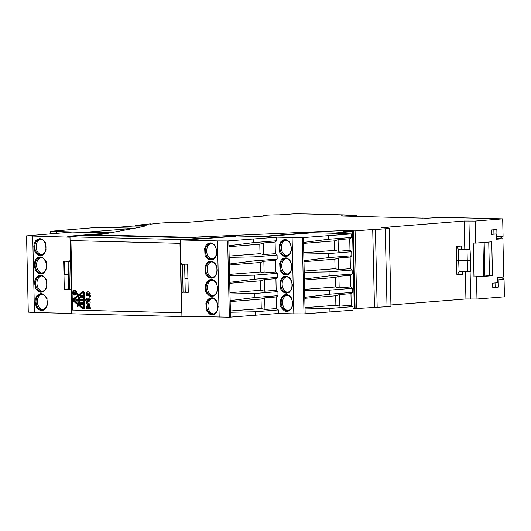 <?xml version="1.0" encoding="UTF-8"?>
<svg xmlns="http://www.w3.org/2000/svg" width="531" height="531" viewBox="0 0 531 531"><rect width="100%" height="100%" fill="white"/><g stroke="black" fill="none" stroke-linecap="round" stroke-linejoin="round"><path stroke-width="0.8" d="M476.977 299.013L476.48 276.99L492.502 275.708L491.733 241.824L475.71 243.105L475.212 221.082L502.684 218.885L503.076 236.335L497.009 236.819L496.843 229.531L491.467 229.963L491.567 234.37L496.372 233.985L496.492 239.235L502.903 238.724L503.773 277.016L497.361 277.527L497.481 282.777L492.675 283.162L492.775 287.57L498.151 287.138L497.985 279.85L504.052 279.366L504.45 296.816L476.977 299.013L465.926 298.973L390.929 304.967M475.212 221.082L464.154 221.042L381.391 227.653L388.639 227.958A15.021 0.783 178.7 0 1 389.183 228.157L390.949 306.088A15.021 0.783 178.7 0 1 387.019 306.712L353.009 308.743M353.009 308.637L354.296 308.531L352.551 231.616L350.367 231.602L353.341 231.37L342.953 231.104L342.94 230.593L190.861 237.317L93.668 234.861L103.923 234.045L144.206 226.412L142.288 226.199L147.014 225.821L135.451 225.363L135.465 226.053M342.94 230.593L355.086 230.905L356.852 308.836M355.086 230.905L372.716 229.492L374.481 307.429M389.183 228.157A15.021 0.783 178.7 0 1 385.247 228.775L375.404 229.565L377.176 307.495M476.48 276.99L473.971 276.923L473.207 243.039L475.71 243.105M504.052 279.366L501.848 277.62L498.715 277.54M341.36 216.017L422.676 218.141M150.392 224.168L160.229 223.1A15.021 0.783 178.7 0 1 174.015 222.542L183.547 222.662L264.723 215.978A10.859 0.571 178.7 0 1 262.891 215.699A10.859 0.571 178.7 0 1 278.954 214.836L294.453 213.801L306.088 213.92L355.936 215.181L342.316 216.044M150.386 223.883L135.451 225.363M375.404 229.565L372.716 229.492M422.676 218.068L426.997 218.248L441.639 217.345L502.684 218.885M341.353 215.812L342.309 215.785M463.151 249.557L470.074 249.809L459.992 249.816L463.151 249.557L461.877 249.012L461.339 247.765L461.718 246.019L461.837 248.979M459.992 249.816L458.611 249.278L456.268 246.45L461.718 246.019M458.611 249.278L458.665 260.641L456.335 260.701L456.268 246.45M470.074 249.809L470.605 260.648L458.665 260.641L459.123 271.978L456.912 274.919L456.335 260.701M462.627 271.54L461.91 272.868L462.368 274.481L456.912 274.919M459.123 271.978L460.284 271.507M482.951 242.528L483.714 276.147L473.971 276.923M497.009 236.819L496.445 237.251M496.472 238.333L500.945 237.974L503.076 236.335M492.502 275.708L489.496 275.635L488.739 242.063M483.714 276.147L489.496 275.635M497.374 277.978L501.848 277.62M497.985 279.85L497.401 279.392M495.051 282.97L495.144 287.065L498.151 287.138M492.768 287.251L495.144 287.065M496.485 238.923L502.903 238.724M496.372 233.985L491.56 234.052M493.943 233.925L493.85 229.777M497.368 277.892L498.722 277.779L498.715 277.421M470.605 260.648L470.572 271.5L460.483 271.5M484.159 242.428L484.922 276.001M497.839 238.817L497.826 238.227M68.227 237.151L68.214 236.753L87.794 235.187L96.808 235.412L201.992 238.067L182.418 239.634L182.425 240.032M187.443 316.357L184.164 316.615L69.966 313.735L69.959 313.39M184.157 316.27L184.164 316.615M68.214 236.753L182.418 239.634M72.382 310.038L70.809 240.576L179.996 243.331L181.575 312.792L72.382 310.038L181.575 312.786M70.922 240.576L72.495 310.031M32.73 236.255L34.462 312.493L71.731 313.436L71.207 290.391L69.88 289.342L64.297 289.203L63.66 261.079L69.242 261.219L70.523 260.236L69.999 237.191L26.55 235.883L72.183 232.06L86.009 232.412L50.591 231.304L96.224 227.48L112.804 227.899M56.771 231.669L56.81 233.288M50.651 233.779L50.591 231.304M185.638 264.153L184.622 264.226L184.954 278.808L187.954 278.602M183.069 292.03L182.438 264.246L184.622 264.226L185.253 292.01L181.37 291.984L180.739 264.199L182.438 264.246M185.253 292.01L188.259 292.09M187.961 278.954L184.954 278.808M191.744 239.773L191.737 239.435L235.26 235.956L235.273 236.295L188.213 239.833M185 239.428L191.737 239.435M187.928 239.481L187.934 239.826M354.296 308.345L355.086 308.285L353.341 231.37M235.26 235.956L260.555 236.594L309.892 232.651L332.433 233.222L352.551 231.616M184.927 316.31L187.941 316.363M309.892 232.651L309.898 232.99L266.097 236.494M179.896 237.51L186.706 237.211M68.672 289.07L68.34 274.494L64.649 274.308L64.351 261.192L68.857 261.378L69.488 289.163L68.672 289.07L68.041 261.285M134.608 228.23L112.798 227.68L132.916 226.073L143.768 226.08M68.957 236.693L67.769 236.308L67.782 236.707M69.488 289.163L71.181 289.203L70.55 261.418L68.857 261.378M65.273 261.119L64.351 261.192M70.849 236.541L68.95 236.474M67.769 236.308L109.612 232.963M110.435 232.81L86.002 232.193L133.905 228.363M112.738 235.346L110.528 235.764M67.776 236.647L68.22 236.773M64.297 289.203L68.672 288.957M34.462 312.493L28.282 312.128L26.55 235.883M34.621 283.541L34.893 280.806C35.159 280.481 34.243 281.45 36.32 277.587C39.553 274.978 35.862 276.505 40.734 275.211L43.024 275.868C45.865 278.642 47.033 280.122 46.522 280.315L46.847 286.786L45.467 289.813L43.529 291.572C44.451 291.433 40.409 292.687 39.911 292.01L38.763 291.539C37.011 290.231 36.008 289.13 35.756 288.233L34.621 283.541M35.033 301.84L35.312 299.099L36.739 295.88C39.971 293.271 36.274 294.798 41.152 293.51L43.442 294.161C46.283 296.942 47.445 298.422 46.94 298.614L47.266 305.079L45.885 308.113L43.947 309.872C44.869 309.732 40.827 310.987 40.323 310.31L39.181 309.832C37.429 308.531 36.427 307.429 36.168 306.526L35.033 301.84M33.792 246.948L34.064 244.207L35.491 240.988C38.723 238.379 35.033 239.906 39.905 238.618L42.195 239.269C45.035 242.043 46.204 243.53 45.693 243.722L46.018 250.187L44.637 253.221L42.699 254.98C43.622 254.84 39.579 256.088 39.082 255.418L37.933 254.94C36.181 253.632 35.179 252.53 34.927 251.634L33.792 246.948M34.203 265.241L34.482 262.506L35.909 259.287C39.135 256.679 35.444 258.205 40.323 256.911L42.613 257.568C45.447 260.343 46.615 261.829 46.104 262.015L46.436 268.487L45.055 271.52L43.117 273.273C44.033 273.133 39.998 274.388 39.493 273.711L38.351 273.239C36.599 271.932 35.597 270.83 35.338 269.934L34.203 265.241M41.458 275.874A7.806 5.748 -94.6 0 0 36.964 283.408A7.806 5.748 -94.6 0 0 42.699 291.34M41.876 294.167A7.806 5.748 -94.6 0 0 37.382 301.708A7.806 5.748 -94.6 0 0 43.111 309.633M40.628 239.275A7.806 5.748 -94.6 0 0 36.135 246.815A7.806 5.748 -94.6 0 0 41.869 254.741M41.046 257.575A7.806 5.748 -94.6 0 0 36.553 265.108A7.806 5.748 -94.6 0 0 42.281 273.04M332.439 233.441L351.31 233.919L351.389 237.463L349.723 238.744L349.989 250.347L351.714 251.721L328.623 253.566L303.798 254.037L303.427 237.563L302.278 237.656L304.011 313.894L353.042 310.157L352.962 306.613L329.864 308.458L329.943 312.002M351.807 255.763L350.141 257.044L350.4 268.646L352.133 270.013L329.034 271.865L304.217 272.337L303.951 260.734L328.709 257.608L351.807 255.763L351.714 251.721M352.226 274.056L350.553 275.343L350.818 286.946L352.544 288.313L329.452 290.158L304.628 290.636L304.363 279.034L329.127 275.901L352.226 274.056L352.133 270.013M329.864 308.458L305.046 308.929L304.781 297.333L329.539 294.201L352.637 292.355L352.544 288.313M352.637 292.355L350.971 293.643L351.23 305.239L352.962 306.613M303.427 237.563L351.31 233.919M276.684 237.224L276.764 240.769L253.665 242.614L228.907 245.74L228.795 240.868L276.684 237.224L260.562 236.813L302.278 237.656M291.931 266.562L291.658 269.297L290.231 272.516C286.999 275.124 290.689 273.598 285.817 274.892L283.527 274.235C280.687 271.46 279.518 269.98 280.029 269.788L279.704 263.316L281.085 260.29L283.023 258.531C282.1 258.67 286.143 257.416 286.64 258.093L287.789 258.564C289.541 259.871 290.543 260.973 290.796 261.869L291.931 266.562M291.519 248.262L291.24 251.004L289.813 254.223C286.587 256.831 290.278 255.305 285.399 256.592L283.109 255.942C280.275 253.161 279.107 251.681 279.618 251.488L279.286 245.017L280.667 241.99L282.605 240.231C281.689 240.37 285.724 239.116 286.229 239.793L287.371 240.271C289.123 241.572 290.125 242.674 290.384 243.576L291.519 248.262M292.76 303.155L292.488 305.896L291.061 309.115C287.829 311.724 291.519 310.197 286.647 311.485L284.357 310.834C281.516 308.053 280.355 306.573 280.859 306.38L280.534 299.915L281.915 296.882L283.853 295.123C282.93 295.263 286.972 294.015 287.477 294.685L288.618 295.163C290.371 296.464 291.373 297.566 291.625 298.468L292.76 303.155M292.349 284.862L292.07 287.596C291.811 287.915 292.727 286.946 290.643 290.815C287.417 293.424 291.107 291.897 286.229 293.192L283.939 292.535C281.105 289.76 279.937 288.273 280.448 288.081L280.116 281.616L281.496 278.583L283.435 276.83C282.519 276.97 286.554 275.715 287.059 276.385L288.2 276.863C289.953 278.171 290.955 279.273 291.214 280.169L292.349 284.862M219.19 317.153L217.464 240.915L180.195 239.972L180.713 263.018L182.04 264.066L187.622 264.206L188.266 292.329L182.677 292.189L181.396 293.172L181.921 316.21L229.379 317.199L278.41 313.463L293.822 313.848L292.096 237.609M293.822 313.848L304.011 313.894M351.23 305.239L339.581 306.175L339.322 294.572L350.971 293.643M350.818 286.946L339.17 287.875L338.904 276.273L350.553 275.343M350.4 268.646L338.751 269.575L338.486 257.973L350.141 257.044M349.989 250.347L338.333 251.282L338.074 239.68L349.723 238.744M351.389 237.463L328.297 239.308L328.218 235.764M328.297 239.308L303.533 242.441M305.046 308.929L305.152 313.808M339.322 294.572L335.851 295.767L304.801 298.296M335.665 295.78L335.877 305.259L339.581 306.175M305.013 307.668L336.063 305.252M338.904 276.273L335.433 277.467L304.389 279.996M335.247 277.481L335.466 286.959L339.17 287.875M304.602 289.375L335.645 286.952M338.486 257.973L335.015 259.168L303.971 261.697M334.835 259.181L335.048 268.666L338.751 269.575M304.183 271.075L335.234 268.659M338.074 239.68L334.603 240.875L303.559 243.404M334.417 240.888L334.63 250.366L338.333 251.282M303.772 252.776L334.815 250.36M304.781 297.333L304.628 290.636M304.363 279.034L304.217 272.337M303.951 260.734L303.798 254.037M286.222 258.577A7.806 5.748 -94.6 0 0 281.762 266.715A7.806 5.748 -94.6 0 0 287.457 274.042M285.811 240.277A7.806 5.748 -94.6 0 0 281.344 248.415A7.806 5.748 -94.6 0 0 287.045 255.743M287.052 295.17A7.806 5.748 -94.6 0 0 282.592 303.307A7.806 5.748 -94.6 0 0 288.293 310.635M286.64 276.87A7.806 5.748 -94.6 0 0 282.173 285.014A7.806 5.748 -94.6 0 0 287.875 292.335M329.041 305.803L335.877 305.259M329.452 290.158L329.539 294.201M328.623 287.51L335.466 286.959M329.034 271.865L329.127 275.901M328.211 269.21L335.048 268.666M328.623 253.566L328.709 257.608M327.793 250.911L334.63 250.366M276.764 240.769L275.091 242.05L275.357 253.652L277.089 255.026L253.991 256.871L229.166 257.343L228.907 245.74M277.175 259.062L275.509 260.349L275.775 271.952L277.501 273.319L254.402 275.164L229.584 275.642L229.319 264.04L254.083 260.907L277.175 259.062L277.089 255.026M277.594 277.361L275.921 278.649L276.186 290.245L277.919 291.619L254.82 293.464L229.996 293.942L229.737 282.339L254.495 279.206L277.594 277.361L277.501 273.319M278.005 295.661L276.339 296.942L276.605 308.544L278.33 309.918L255.232 311.763L230.414 312.235L230.149 300.632L254.913 297.506L278.005 295.661L277.919 291.619M278.41 313.463L278.33 309.918M217.464 240.915L227.653 240.961L229.379 317.199M228.795 240.868L227.653 240.961M217.305 269.867L217.026 272.602L215.599 275.821C212.367 278.43 216.064 276.903 211.185 278.198L208.895 277.54C206.055 274.766 204.893 273.279 205.397 273.093L205.072 266.622L206.453 263.588L208.391 261.836C207.468 261.975 211.511 260.721 212.015 261.398L213.157 261.869C214.909 263.177 215.911 264.279 216.17 265.175L217.305 269.867M216.887 251.568L216.615 254.303C216.349 254.628 217.265 253.659 215.188 257.522C211.955 260.13 215.646 258.61 210.774 259.898L208.484 259.247C205.643 256.466 204.475 254.986 204.986 254.794L204.661 248.322L206.041 245.295L207.973 243.537C207.057 243.676 211.092 242.421 211.597 243.098L212.745 243.576C214.497 244.877 215.5 245.979 215.752 246.875L216.887 251.568M218.135 306.46L217.856 309.201L216.429 312.414C213.203 315.029 216.894 313.502 212.015 314.79L209.725 314.14C206.884 311.358 205.723 309.878 206.227 309.686L205.902 303.214L207.282 300.188L209.221 298.429C208.305 298.568 212.34 297.314 212.845 297.991L213.986 298.468C215.739 299.769 216.741 300.871 217 301.774L218.135 306.46M217.717 288.16L217.445 290.902L216.017 294.121C212.785 296.729 216.475 295.203 211.603 296.49L209.314 295.84C206.473 293.066 205.305 291.579 205.816 291.386L205.49 284.921L206.871 281.888L208.802 280.129C207.886 280.268 211.922 279.021 212.427 279.691L213.575 280.169C215.327 281.476 216.329 282.578 216.582 283.474L217.717 288.16M276.605 308.544L264.949 309.473L264.69 297.878L276.339 296.942M276.186 290.245L264.538 291.18L264.272 279.578L275.921 278.649M275.775 271.952L264.119 272.881L263.861 261.279L275.509 260.349M275.357 253.652L263.708 254.581L263.442 242.986L275.091 242.05M253.665 242.614L253.586 239.069M255.232 311.763L255.318 315.308M230.414 312.235L230.527 317.107M264.69 297.878L261.219 299.066L230.175 301.601M261.033 299.086L261.245 308.564L264.949 309.473M230.388 310.974L261.431 308.557M264.272 279.578L260.801 280.773L229.757 283.302M260.615 280.786L260.834 290.265L264.538 291.18M229.969 292.674L261.02 290.258M263.861 261.279L260.389 262.473L229.339 265.002M260.203 262.487L260.416 271.972L264.119 272.881M229.558 274.381L260.602 271.958M263.442 242.986L259.971 244.174L228.927 246.703M259.785 244.194L260.004 253.672L263.708 254.581M229.14 256.081L260.19 253.665M230.149 300.632L229.996 293.942M229.737 282.339L229.584 275.642M229.319 264.04L229.166 257.343M211.597 261.883A7.806 5.748 -94.6 0 0 207.13 270.02A7.806 5.748 -94.6 0 0 212.831 277.341M211.179 243.583A7.806 5.748 -94.6 0 0 206.712 251.721A7.806 5.748 -94.6 0 0 212.413 259.048M212.427 298.475A7.806 5.748 -94.6 0 0 207.96 306.613A7.806 5.748 -94.6 0 0 213.661 313.94M212.008 280.176A7.806 5.748 -94.6 0 0 207.541 288.313A7.806 5.748 -94.6 0 0 213.243 295.641M254.409 309.108L261.245 308.564M254.82 293.464L254.913 297.506M253.997 290.815L260.834 290.265M254.402 275.164L254.495 279.206M253.579 272.516L260.416 271.972M253.991 256.871L254.083 260.907M253.161 254.216L260.004 253.672M78.256 301.123L78.21 299.092L78.78 299.046L78.827 301.077L78.256 301.123L75.873 301.064L75.827 299.033L76.524 298.993L76.57 300.851L77.028 300.865M78.21 299.092L78.123 300.951L77.154 300.931L77.114 299.066L77.028 300.924L75.993 300.898L75.827 299.033M78.123 300.891L77.725 300.885L77.685 299.019L76.988 299.059M78.78 299.046L78.084 299.092M75.953 299.033L76.524 298.993M75.993 300.898L76.57 300.851M77.114 299.066L77.685 299.019M77.154 300.931L77.725 300.885M88.949 303.121L87.529 303.088L87.476 301.688L88.916 301.721L88.996 303.121M87.675 304.21A1.825 1.341 85.4 0 1 86.287 302.424A1.825 1.341 85.4 0 1 87.482 300.573A1.825 1.341 85.4 0 1 87.588 300.573L88.777 300.599A1.825 1.341 85.4 0 1 90.164 302.385A1.825 1.341 85.4 0 1 88.962 304.236A1.825 1.341 85.4 0 1 88.856 304.243L87.675 304.21M82.955 304.608L82.922 303.427A0.697 0.511 -94.6 0 0 82.597 302.783L83.168 302.736A0.697 0.511 -94.6 0 1 83.5 303.38L83.526 304.562L82.955 304.608L80.573 304.548L80.546 303.367A0.637 0.471 -94.6 0 1 80.971 302.743L81.542 302.697A0.637 0.471 -94.6 0 0 81.502 302.703M81.011 302.909L82.577 302.949A0.524 0.385 85.4 0 1 82.803 303.427L82.823 304.436L80.692 304.382L80.672 303.374A0.471 0.345 85.4 0 1 81.011 302.909M82.597 302.783L81.004 302.743A0.637 0.471 -94.6 0 0 80.971 302.743M82.823 304.376L81.27 304.336L81.243 303.327A0.471 0.345 85.4 0 1 81.409 302.922M83.168 302.736L81.575 302.697A0.637 0.471 -94.6 0 0 81.542 302.697M81.27 304.336L80.692 304.382M74.579 295.083L75.156 295.037A2.277 1.673 -94.6 0 0 76.65 292.727A2.277 1.673 -94.6 0 0 74.924 290.497A2.277 1.673 -94.6 0 0 74.791 290.503L74.221 290.55A2.277 1.673 85.4 0 1 74.347 290.543A2.277 1.673 85.4 0 1 76.079 292.773A2.277 1.673 85.4 0 1 74.579 295.083A2.277 1.673 85.4 0 1 72.734 292.946A2.277 1.673 85.4 0 1 74.221 290.55M74.519 290.729A2.104 1.547 -94.6 0 0 73.431 292.893A2.104 1.547 -94.6 0 0 74.851 294.858M74.353 290.716A2.104 1.547 -94.6 0 0 74.234 290.716A2.104 1.547 -94.6 0 0 72.853 292.939A2.104 1.547 -94.6 0 0 74.566 294.911A2.104 1.547 -94.6 0 0 75.953 292.773A2.104 1.547 -94.6 0 0 74.353 290.716M75.163 293.431L73.663 293.391L73.643 292.455A0.511 0.378 -94.6 0 1 73.982 291.957L74.552 291.911A0.511 0.378 -94.6 0 1 74.864 292.083M73.789 293.225L73.995 292.13L74.287 293.238L73.789 293.225L74.287 293.185M75.163 293.258L74.413 293.238L74.393 292.561L75.13 291.917L74.393 292.375A0.511 0.378 -94.6 0 0 73.982 291.957M75.734 293.212L74.984 293.192L74.971 292.515L75.707 292.063L75.13 291.917M75.136 292.11L75.707 292.063M74.393 292.561L74.971 292.515M74.413 293.238L74.984 293.192M89.035 293.158L89.055 294.24L87.077 294.187L87.177 292.933L89.035 293.158M87.628 291.824A1.912 1.407 -94.6 0 0 87.515 291.824A1.912 1.407 -94.6 0 0 86.261 293.696L86.294 295.289L89.825 295.375L89.785 293.789A1.912 1.407 -94.6 0 0 88.332 291.844L88.199 291.778M87.077 294.187L87.655 294.141M89.825 295.375L90.396 295.336M87.383 307.628L87.482 306.374L89.334 306.606L89.361 307.681L87.96 307.588M90.131 308.823L86.599 308.73L86.566 307.137A1.912 1.407 85.4 0 1 87.821 305.272A1.912 1.407 85.4 0 1 87.934 305.265L88.704 305.285A1.825 1.341 85.4 0 1 90.091 307.137L90.131 308.823L90.701 308.776M90.423 296.384L89.845 296.431L89.918 299.577L90.489 299.53M89.918 299.577L86.387 299.491L86.361 298.156L86.931 298.117M86.361 298.156L89.042 298.23L89.002 296.404L89.573 296.364M89.002 296.404L89.845 296.431M77.911 303.998L74.26 301.11A1.268 0.936 85.4 0 1 74.214 298.907L77.732 296.198L79.484 300.141L77.911 303.998M83.706 299.909L79.909 299.809L78.157 295.873L82.385 292.621A1.049 0.77 85.4 0 1 83.566 293.557L83.706 299.909M82.73 307.814L78.349 304.349L79.922 300.493L83.725 300.586L83.865 306.938A1.049 0.77 85.4 0 1 82.73 307.814L83.301 307.768A1.049 0.77 -94.6 0 0 83.46 307.867M84.064 293.57A1.726 1.274 -94.6 0 0 82.65 291.818A1.726 1.274 -94.6 0 0 82.119 292.03L77.891 295.276L76.942 293.504L77.466 295.608L73.948 298.316A1.951 1.434 -94.6 0 0 74.021 301.688L77.672 304.575L77.028 306.148L77.28 306.659L78.11 304.927L82.491 308.398A1.726 1.274 -94.6 0 0 83.234 308.644A1.726 1.274 -94.6 0 0 84.369 306.951L84.223 300.599L85.597 300.632L85.564 299.955L84.21 299.922L84.064 293.57L84.635 293.524A1.726 1.274 -94.6 0 0 83.228 291.771L82.65 291.818M78.064 303.619L74.831 301.064A1.268 0.936 85.4 0 1 74.785 298.86L77.865 296.497M78.157 295.873L78.727 295.827L80.48 299.769L79.909 299.809M80.48 299.769L83.706 299.849M83.002 292.541A1.049 0.77 -94.6 0 0 82.955 292.574L78.727 295.827M80.473 300.506L78.92 304.303L78.349 304.349M78.92 304.303L83.301 307.768M84.21 299.922L84.781 299.876L84.635 293.524M85.617 300.632L86.168 300.586L86.135 299.909L84.781 299.876M83.234 308.644L83.805 308.597A1.726 1.274 -94.6 0 0 84.94 306.905L84.801 300.612M77.632 306.487L78.528 305.259M78.336 294.937L77.752 293.63L76.942 293.504M82 295.701L80.758 297.227L81.329 297.181L82.458 295.794L82.265 297.373L82.657 297.134L82.736 296.066L82.132 295.428L80.373 297.035L80.48 295.508L80.141 296.789L80.758 297.227M80.865 296.856L81.137 295.594L80.48 295.508M82.351 297.499L83.327 296.776L83.141 295.648L82.531 295.468M80.951 297.214L81.329 297.181M80.566 295.634L81.137 295.594M387.019 306.712L385.247 228.775M462.355 271.753L462.368 274.481M465.926 298.973L465.302 271.6M464.804 249.61L464.154 221.042M468.946 220.923L469.603 249.756M470.094 271.573L470.718 298.853M355.325 216.369L355.305 215.347M467.512 271.64L467.021 249.955M42.049 291.459A7.826 5.761 85.4 0 1 35.577 283.521A7.826 5.761 85.4 0 1 40.774 275.861A7.826 5.761 85.4 0 1 41.172 275.854M42.467 309.752A7.826 5.761 85.4 0 1 35.989 301.814A7.826 5.761 85.4 0 1 41.192 294.161A7.826 5.761 85.4 0 1 41.584 294.147M41.219 254.86A7.826 5.761 85.4 0 1 34.747 246.922A7.826 5.761 85.4 0 1 39.944 239.262A7.826 5.761 85.4 0 1 40.343 239.255M41.637 273.16A7.826 5.761 85.4 0 1 35.159 265.221A7.826 5.761 85.4 0 1 40.363 257.562A7.826 5.761 85.4 0 1 40.754 257.555M286.793 274.162A7.826 5.761 85.4 0 1 286.289 274.175A7.826 5.761 85.4 0 1 280.348 266.502A7.826 5.761 85.4 0 1 285.519 258.564M285.87 255.882A7.826 5.761 85.4 0 1 279.93 248.203A7.826 5.761 85.4 0 1 285.107 240.264C286.66 240.47 288.698 239.912 290.975 245.86C291.711 251.555 290.178 254.887 286.375 255.862A7.826 5.761 85.4 0 1 285.87 255.882M286.375 295.156C287.902 295.362 289.946 294.805 292.223 300.752C292.953 306.447 291.419 309.779 287.623 310.754A7.826 5.761 85.4 0 1 287.118 310.774A7.826 5.761 85.4 0 1 281.178 303.095A7.826 5.761 85.4 0 1 286.348 295.156M286.707 292.475A7.826 5.761 85.4 0 1 280.76 284.795A7.826 5.761 85.4 0 1 285.937 276.863C287.49 277.063 289.528 276.512 291.804 282.452C292.541 288.147 291.008 291.479 287.205 292.462A7.826 5.761 85.4 0 1 286.707 292.475M211.657 277.481A7.826 5.761 85.4 0 1 205.716 269.801A7.826 5.761 85.4 0 1 210.893 261.869C212.44 262.068 214.484 261.517 216.761 267.458C217.491 273.153 215.958 276.492 212.161 277.467A7.826 5.761 85.4 0 1 211.657 277.481M210.495 243.57C212.028 243.769 214.073 243.218 216.343 249.165C217.079 254.853 215.546 258.192 211.743 259.168A7.826 5.761 85.4 0 1 211.245 259.188A7.826 5.761 85.4 0 1 205.305 251.508A7.826 5.761 85.4 0 1 210.475 243.57M212.486 314.08A7.826 5.761 85.4 0 1 206.546 306.4A7.826 5.761 85.4 0 1 211.723 298.462C213.276 298.661 215.314 298.11 217.591 304.057C218.327 309.752 216.787 313.084 212.991 314.06A7.826 5.761 85.4 0 1 212.486 314.08M211.325 280.162C212.858 280.368 214.902 279.817 217.179 285.758C217.909 291.453 216.376 294.785 212.573 295.76A7.826 5.761 85.4 0 1 212.075 295.78A7.826 5.761 85.4 0 1 206.134 288.101A7.826 5.761 85.4 0 1 211.305 280.162M87.529 303.088L88.106 303.042M87.801 302.013L87.23 302.059M87.814 302.657L87.243 302.703M87.588 300.573L88.159 300.526M88.777 300.599L89.347 300.553M89.069 304.223L89.434 304.197M83.5 303.38L82.922 303.427M81.004 302.743L81.575 302.697M81.243 303.327L80.672 303.374M74.267 292.422L73.769 292.462M87.628 293.066L87.057 293.112M88.332 291.844L88.903 291.798M89.785 293.789L90.363 293.743M87.934 306.506L87.363 306.553M90.662 307.097L90.091 307.137M87.934 305.265L88.504 305.219M88.704 305.285L89.274 305.239M74.214 298.907L74.785 298.86M74.831 301.064L74.26 301.11M82.955 292.574L82.385 292.621M85.564 299.955L86.135 299.909M84.369 306.951L84.94 306.905M77.473 306.493L78.044 306.453M77.181 293.676L77.752 293.63M80.327 295.933L80.898 295.893M80.825 296.139L80.254 296.185M80.267 296.756L80.838 296.71M80.772 296.975L80.347 297.008M80.373 297.035L80.745 297.002M82.312 295.488L82.882 295.442M82.57 295.694L83.141 295.648M82.736 296.066L83.307 296.019M82.75 296.822L83.327 296.776M82.657 297.134L83.228 297.088M262.891 215.699L262.905 216.323M356.487 215.234L356.513 216.402M40.781 275.861L41.146 275.854C42.513 276.352 44.013 275.177 46.609 281.37C47.385 287.098 45.858 290.464 42.029 291.459M41.192 294.154L41.557 294.147C42.931 294.652 44.431 293.47 47.02 299.67C47.797 305.398 46.27 308.763 42.44 309.759M39.951 239.262L40.31 239.255C41.683 239.76 43.184 238.578 45.779 244.778C46.549 250.506 45.022 253.871 41.199 254.867M40.363 257.562L40.728 257.555C42.102 258.053 43.602 256.878 46.19 263.077C46.967 268.805 45.44 272.164 41.61 273.16M285.545 258.564C287.072 258.763 289.116 258.212 291.393 264.159C292.123 269.848 290.59 273.186 286.786 274.162M88.06 300.526L87.482 300.573M89.533 304.19L88.962 304.236M88.093 291.784L87.515 291.824M88.398 305.225L87.821 305.272M86.168 300.586L85.597 300.632M77.851 306.613L77.28 306.659M80.573 297.327L81.143 297.28M82.132 295.428L82.703 295.382"/></g></svg>
